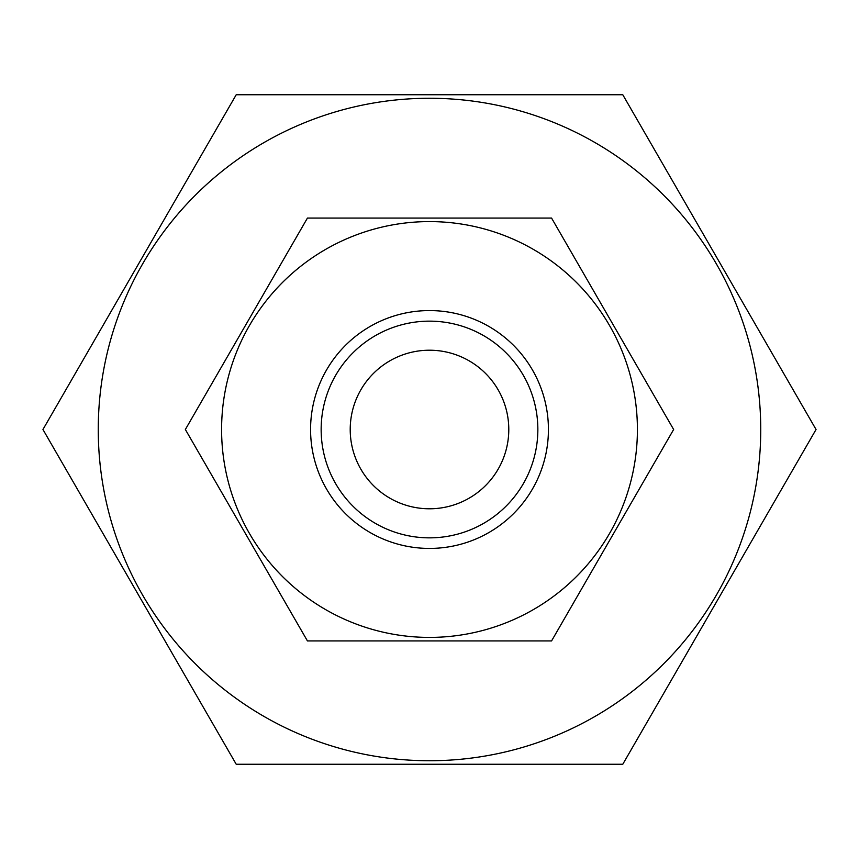 <?xml version="1.0" encoding="UTF-8"?>
<svg xmlns="http://www.w3.org/2000/svg" width="859" height="859" viewBox="0 0 859 859"><rect width="100%" height="100%" fill="white"/><g stroke="black" fill="none" stroke-linecap="round" stroke-linejoin="round"><path stroke-width="1.29" d="M429.5 548.429A118.929 118.929 0 0 1 310.571 429.5A118.929 118.929 0 0 1 429.5 310.571A118.929 118.929 0 0 1 548.429 429.5A118.929 118.929 0 0 1 429.5 548.429M429.5 537.852A108.352 108.352 0 0 1 321.148 429.5A108.352 108.352 0 0 1 429.5 321.148A108.352 108.352 0 0 1 537.852 429.5A108.352 108.352 0 0 1 429.5 537.852M429.5 637.41A207.91 207.91 0 0 0 637.41 429.5A207.91 207.91 0 0 0 429.5 221.59A207.91 207.91 0 0 0 221.59 429.5A207.91 207.91 0 0 0 429.5 637.41M429.5 640.932L551.564 640.932L673.639 429.5L551.564 218.068L307.436 218.068L185.361 429.5L307.436 640.932L429.5 640.932M429.5 508.786A79.286 79.286 0 0 1 350.214 429.5A79.286 79.286 0 0 1 429.5 350.214A79.286 79.286 0 0 1 508.786 429.5A79.286 79.286 0 0 1 429.5 508.786M429.5 98.259A331.241 331.241 0 0 1 760.741 429.5A331.241 331.241 0 0 1 429.5 760.741A331.241 331.241 0 0 1 98.259 429.5A331.241 331.241 0 0 1 429.5 98.259M429.5 764.263L622.775 764.263L816.05 429.5L622.775 94.737L236.225 94.737L42.95 429.5L236.225 764.263L429.5 764.263"/></g></svg>
